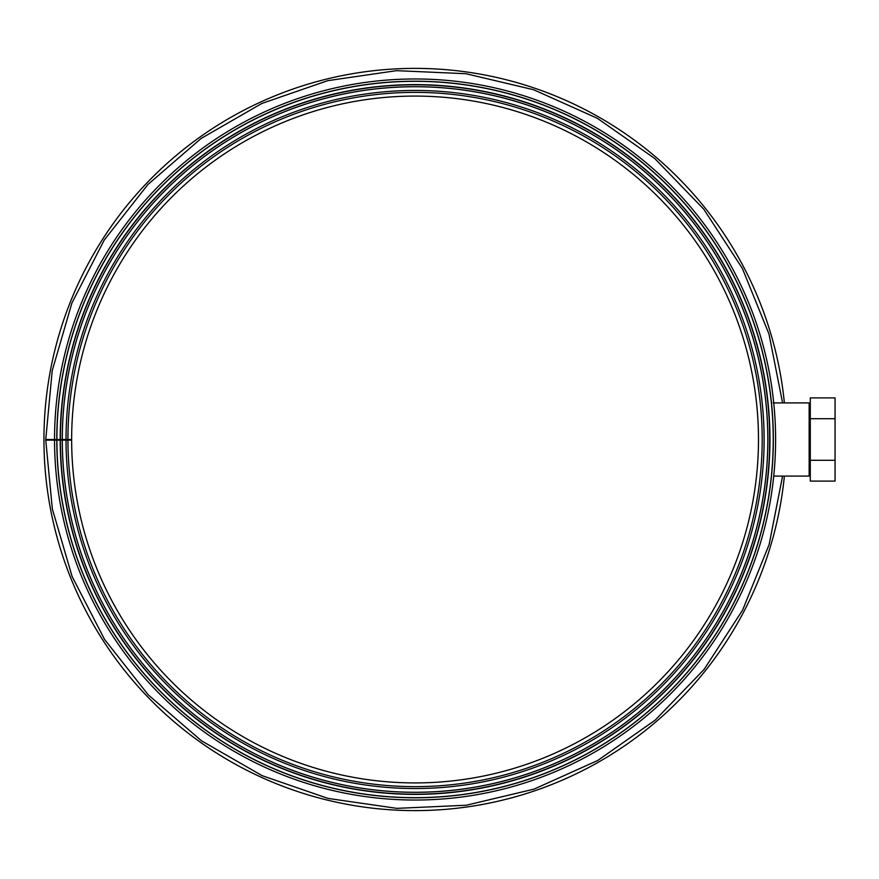 <?xml version="1.0" encoding="UTF-8"?>
<svg xmlns="http://www.w3.org/2000/svg" width="879" height="879" viewBox="0 0 879 879"><rect width="100%" height="100%" fill="white"/><g stroke="black" fill="none" stroke-linecap="round" stroke-linejoin="round"><path stroke-width="1.32" d="M768.631 467.584C769.993 458.926 769.993 420.074 768.631 411.416C769.993 420.074 769.993 458.926 768.631 467.584M56.783 440.126A358.28 358.28 0 0 0 594.567 749.567A358.28 358.28 0 0 0 594.028 129.114A358.28 358.28 0 0 0 56.783 439.5L71.649 439.5A343.414 343.414 0 0 1 586.601 141.991A343.414 343.414 0 0 1 587.117 736.712A343.414 343.414 0 0 1 71.649 440.104L45.752 440.148L52.344 508.974L72.133 576.558L104.557 639.429L148.265 694.871L201.489 740.799L262.151 775.674L328.043 798.418L396.879 808.361L466.331 805.23L534.08 789.111L597.797 760.445L655.207 720.099L704.145 669.348L742.645 610.026L769.125 544.562L782.574 476.088M56.783 439.5L45.752 439.5L52.213 370.685L71.902 303.035L104.238 240.055L147.914 184.502L201.115 138.464L261.777 103.491L327.68 80.681L396.506 70.661L465.947 73.715L533.674 89.746L597.368 118.313L654.8 158.561L703.782 209.202L742.381 268.469L768.993 334.042L782.574 402.912M66.024 439.5A349.051 349.051 0 0 1 589.413 137.113A349.051 349.051 0 0 1 589.941 741.579A349.051 349.051 0 0 1 66.024 440.104A349.051 349.051 0 0 0 589.941 741.579A349.051 349.051 0 0 0 589.413 137.113A349.051 349.051 0 0 0 66.024 439.5M60.387 439.5A354.676 354.676 0 0 1 592.226 132.235A354.676 354.676 0 0 1 592.765 746.458A354.676 354.676 0 0 1 60.387 440.115A354.676 354.676 0 0 0 592.765 746.458A354.676 354.676 0 0 0 592.226 132.235A354.676 354.676 0 0 0 60.387 439.5A354.676 354.676 0 0 1 592.226 132.235A354.676 354.676 0 0 1 592.765 746.458A354.676 354.676 0 0 1 60.387 440.115M54.531 439.5A360.533 360.533 0 0 1 595.149 127.169A360.533 360.533 0 0 1 595.698 751.523A360.533 360.533 0 0 1 54.531 440.126M784.376 402.912A371.114 371.114 0 0 0 219.025 124.389A371.114 371.114 0 0 0 219.025 754.611A371.114 371.114 0 0 0 784.376 476.088M63.771 440.115A351.303 351.303 0 0 1 63.771 439.5M58.585 439.5A356.478 356.478 0 0 0 58.585 440.126M773.124 402.912L809.152 402.912L809.152 476.088L773.74 476.088M810.284 404.032L809.152 402.912M810.284 481.11L810.284 397.89L835.05 397.89L835.05 481.11L810.284 481.11M810.284 460.299L835.05 460.299M810.284 418.701L835.05 418.701M71.649 439.5A343.414 343.414 0 0 1 586.601 141.991A343.414 343.414 0 0 1 587.117 736.712A343.414 343.414 0 0 1 71.649 440.104M67.925 439.5A347.139 347.139 0 0 1 588.458 138.772A347.139 347.139 0 0 1 588.985 739.931A347.139 347.139 0 0 1 67.925 440.104M62.299 439.5A352.765 352.765 0 0 1 591.27 133.894A352.765 352.765 0 0 1 591.809 744.799A352.765 352.765 0 0 1 62.299 440.115M62.255 439.5A352.82 352.82 0 0 1 591.292 133.85A352.82 352.82 0 0 1 591.831 744.843A352.82 352.82 0 0 1 62.255 440.115M60.179 439.5A354.896 354.896 0 0 1 592.336 132.048A354.896 354.896 0 0 1 592.875 746.634A354.896 354.896 0 0 1 60.179 440.115M56.893 439.5A358.171 358.171 0 0 1 593.973 129.213A358.171 358.171 0 0 1 594.512 749.479A358.171 358.171 0 0 1 56.893 440.126M61.519 439.5A353.556 353.556 0 0 0 61.519 440.115M60.838 440.115A354.226 354.226 0 0 1 60.838 439.5M810.284 474.968L809.152 476.088"/></g></svg>
